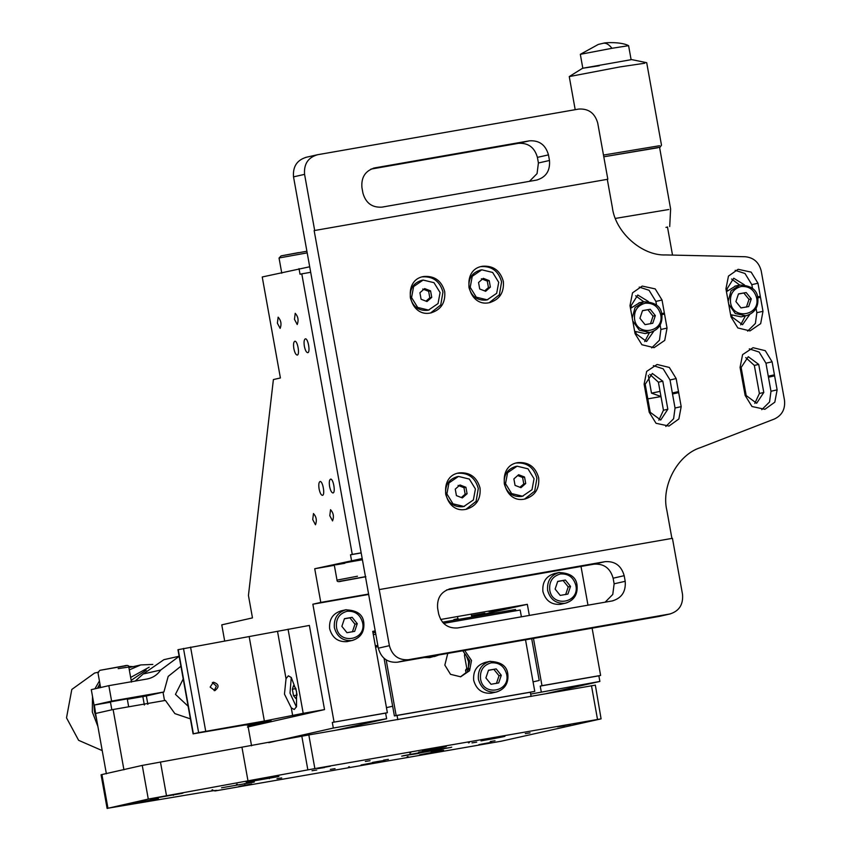 <?xml version="1.0" encoding="UTF-8"?>
<svg xmlns="http://www.w3.org/2000/svg" width="851" height="851" viewBox="0 0 851 851"><rect width="100%" height="100%" fill="white"/><g stroke="black" fill="none" stroke-linecap="round" stroke-linejoin="round"><path stroke-width="1.28" d="M466.082 673.152L465.55 670.184L466.699 668.524L468.55 668.12L469.071 669.45L465.965 670.152M464.508 655.61L464.614 654.228C465.178 653.174 466.486 655.664 468.518 661.684L468.454 668.141M98.684 672.269L97.908 672.481L99.897 670.322L124.001 665.939C127.395 665.025 128.98 665.365 128.778 666.95L131.49 682.098M128.001 667.163L118.161 668.631M438.914 654.951L434.489 656.525L429.776 656.557M424.362 657.493L429.755 657.6L438.935 654.951M386.184 659.972L396.14 715.531L534.768 691.395L525.524 639.814M521.397 616.815L520.184 610.018L443.562 623.368M507.739 674.141C508.472 683.608 504.515 689.608 495.846 692.129L491.123 693.203C482.102 693.767 476.294 689.48 473.688 680.332C472.943 670.865 476.9 664.876 485.57 662.344M464.667 650.451L471.497 660.45L469.571 670.726L460.678 676.8L450.519 674.332L444.839 665.099L447.764 653.408M495.846 692.129C486.836 692.693 481.017 688.406 478.411 679.268C477.666 669.801 481.634 663.801 490.293 661.27M496.229 692.065L496.537 691.991C504.909 689.172 508.675 683.215 507.824 674.12C506.983 665.982 500.92 661.748 489.612 661.408L489.921 661.344M101.918 774.548L107.949 808.216L187.88 794.823C211.527 790.824 220.515 789.537 214.856 790.983L501.165 741.221L601.093 718.861L314.859 768.602L148.287 799.078L107.109 808.45L101.078 774.782L101.918 774.548L142.245 765.411L308.828 734.934L595.051 685.193M601.093 718.861L595.338 685.108M216.92 790.377L214.569 790.547M418.894 753.433L402.927 755.794L434.51 749.891L450.466 747.518L401.683 756.145M451.721 747.167L450.466 747.518M530.045 732.86L525.301 733.605M495.005 740.795L490.261 741.551M441.69 750.082L436.946 750.827M476.72 742.146L471.975 742.891M423.404 751.422L418.66 752.178M388.375 759.369L383.62 760.113M370.089 760.709L365.345 761.454M335.049 768.644L330.305 769.4M281.734 777.931L276.99 778.686M316.763 769.995L312.019 770.74M485.527 743.646C475.539 745.274 477.581 744.816 491.665 742.253L478.773 744.71M564.362 725.786C554.373 727.414 556.416 726.945 570.489 724.392L557.596 726.85M245.599 785.42C235.61 787.058 237.652 786.59 251.726 784.037L238.844 786.484M324.422 767.559C314.434 769.187 316.476 768.73 330.55 766.166L317.668 768.623M125.576 804.503L157.573 798.929L125.576 804.503M158.403 798.706L157.541 798.77M115.938 806.727L116.789 806.493M372.419 762.422C395.077 758.454 383.067 761.177 361.026 764.996L384.96 760.443M348.485 766.985L349.399 766.73M431.063 752.21C453.721 748.242 441.712 750.965 419.681 754.784L443.616 750.231M407.129 756.773L408.044 756.518M433.723 748.529C456.381 744.561 444.371 747.284 422.341 751.103L446.275 746.55M409.788 753.092L410.703 752.837M492.378 738.317C515.036 734.349 503.026 737.072 480.996 740.891L504.92 736.338M468.444 742.87L469.358 742.625M221.558 787.792L253.545 782.218L221.558 787.792M254.375 781.995L253.513 782.058M211.91 790.015L212.761 789.781M150.106 798.94L182.093 793.377L150.106 798.94M182.922 793.143L182.061 793.217M140.458 801.174L141.319 800.94M246.077 782.239L278.064 776.665L246.077 782.239M278.894 776.431L278.043 776.506M236.44 784.462L237.291 784.228M515.77 610.88L515.515 609.476L442.499 622.198M531.109 696.458L530.354 692.246L397.055 715.457L397.811 719.669M373.334 634.708L375.802 634.144M375.355 645.92L377.812 645.366M375.578 647.185L378.046 646.632M386.46 707.638L392.651 706.234M397.055 715.457L394.396 715.925L384.078 658.408M534.768 691.395L530.354 692.246M462.795 650.781L469.741 660.844L467.625 671.45L460.465 676.832M396.14 715.531L394.396 715.925M147.861 704.383L146.351 695.969L127.331 699.277M110.481 702.213L94.057 705.075L91.291 689.64L108.843 685.661L111.609 701.096L94.057 705.075M135.203 681.077L143.181 673.992L163.913 659.674L179.125 656.238M106.375 773.814L95.567 713.489L113.119 709.511L165.413 700.405L174.881 713.617L190.401 718.861M127.256 698.862L110.417 701.884M244.471 724.956L247.822 725.009L251.556 745.816M123.927 769.836L113.119 709.511M146.351 695.969L163.903 691.991L111.609 701.096M180.923 666.227L168.19 676.396L163.903 691.991M179.146 656.323L160.733 670.014C157.307 674.928 152.712 677.928 146.968 679.024L108.843 685.661M147.978 678.821L146.968 679.024M102.216 750.603L78.622 740.327L66.516 717.84L71.803 689.459L94.61 673.035L97.886 672.301M97.897 726.488L92.323 711.989L92.504 696.437M94.897 688.821L99.429 680.949M133.245 666.663L128.522 666.322M96.567 719.052L94.45 711.596L93.833 703.82M97.439 688.246L99.929 683.778M95.929 715.531L94.365 705.022M98.12 688.097L100.078 684.576M152.818 664.429L140.745 664.929L129.309 669.907M130.66 677.439L149.17 667.205M131.182 680.353L146.181 670.152M142.84 696.575L144.351 705M163.02 692.193L164.53 700.607M188.124 706.234L175.455 694.373L183.22 678.949M125.395 804.546L151.818 800.036L122.501 805.142M99.982 670.311L126.108 665.759M506.664 674.3C504.335 666.152 499.165 662.333 491.123 662.833C483.315 665.11 479.794 670.46 480.538 678.864C482.974 696.799 510.674 691.831 506.664 674.3M485.9 677.928L488.495 670.237L496.186 668.897L501.292 675.237L498.707 682.928L491.016 684.268L485.9 677.928M488.442 670.375L496.186 668.897M493.91 669.407L499.016 675.758L501.292 675.237M499.016 675.758L496.431 683.438M292.361 689.236L293.521 695.714L295.861 698.554L297.031 694.916L295.861 688.438L293.531 685.598L292.361 689.236L295.893 688.619M293.521 695.714L296.967 695.107M291.255 677.449L290.01 693.139L296.414 707M362.196 558.543L314.732 568.745L334.337 565.319M344.868 563.298C325.72 566.66 335.911 564.351 354.537 561.107L362.42 559.777M365.866 576.733L341.73 581.137C338.39 582.052 336.815 581.712 337.007 580.127L357.463 576.223M224.696 641.143L221.771 624.847L252.47 617.89L248.439 595.445L273.394 379.557L280.405 377.972L262.236 276.979L309.7 266.778M307.19 252.864L279.83 257.842M581.01 566.447L587.977 605.167M592.115 628.166L600.615 675.439L598.87 675.832L599.881 681.438L546.246 693.597M599.881 681.438L530.684 694.086M335.943 730.211L386.631 718.723L333.315 728.052L268.767 742.678M471.805 616.911L527.333 604.327L440.637 619.485M375.217 630.921L372.727 631.357L387.375 712.723L385.62 713.117L386.631 718.723M458.306 618.868L453.913 619.528L457.891 618.741M484.538 613.263L471.433 615.55L484.889 613.167M502.058 609.295L488.942 611.582L502.398 609.199M375.482 632.389L373.004 632.857M372.961 632.655L375.451 632.229M541.236 691.693L540.225 686.087L541.981 685.683L533.471 638.42M529.333 615.422L527.333 604.327M531.705 638.729L539.215 680.47L533.066 681.864M385.62 713.117L332.305 722.435L333.315 728.052M598.87 675.832L540.225 686.087M387.375 712.723L332.305 722.435M600.615 675.439L541.981 685.683M334.06 722.042L312.86 604.21L320.784 602.412L314.732 568.745M351.516 560.415L350.506 554.799L352.261 554.405L301.786 273.852L300.031 274.245L299.02 268.639M332.996 492.952C331.624 492.803 330.486 490.665 329.603 486.538C328.997 482.347 329.294 479.89 330.518 479.156C333.23 478.145 335.847 492.697 332.996 492.952L332.964 492.952M307.764 352.676L307.722 352.686C306.381 352.527 305.254 350.399 304.36 346.261C303.754 342.07 304.062 339.613 305.275 338.879L305.307 338.868C307.988 337.868 310.604 352.42 307.764 352.676M320.008 481.538C322.71 480.528 325.337 495.08 322.486 495.335L322.455 495.335C321.114 495.186 319.976 493.048 319.093 488.921C318.487 484.73 318.785 482.272 320.008 481.538L320.04 481.528M297.254 355.058C295.871 354.91 294.744 352.771 293.85 348.644C293.244 344.453 293.542 341.996 294.765 341.262C297.478 340.251 300.095 354.803 297.254 355.058L297.212 355.069M313.466 513.557C316.391 516.78 317.061 520.525 315.476 524.78L312.721 519.567L313.487 513.547M278.128 317.168C281.053 320.401 281.734 324.146 280.149 328.39L277.383 323.178L278.149 317.168M332.56 520.908L329.794 515.695L330.539 509.685C333.475 512.919 334.145 516.653 332.56 520.908L332.528 520.918M295.201 313.306C298.137 316.529 298.807 320.274 297.222 324.529L294.467 319.306L295.233 313.296M183.486 648.441L198.634 732.605L193.103 733.881L177.955 649.717L309.381 625.432L324.529 709.596L247.45 727.062M288.064 629.166L303.201 713.329L324.529 709.596M247.971 725.839L269.884 720.659M198.634 732.605L264.363 721.031L249.215 636.867M214.899 690.608L210.144 687.097L213.378 682.194C219.047 684.098 219.547 686.906 214.899 690.608L215.08 690.576M178.231 649.632L193.379 733.796L271.043 720.563M303.201 713.329L264.363 721.031M284.468 694.129L291.276 707.841L294.233 709.521L296.531 706.649L296.542 691.48L291.287 677.502L288.34 675.822L286.032 678.694L284.468 694.129M212.346 682.534L216.388 686.097L214.186 690.672M310.689 272.299L301.786 273.852M352.261 554.405L361.175 552.842M350.506 554.799L361.186 552.937M660.993 396.566L647.824 398.864M368.589 594.051L320.784 602.412M312.86 604.21L368.653 594.455M576.946 585.286C577.691 594.753 573.723 600.742 565.064 603.274C556.043 603.838 550.235 599.551 547.629 590.403C546.885 580.935 550.842 574.946 559.511 572.415M554.778 573.489C546.119 576.01 542.151 582.01 542.895 591.477C545.502 600.625 551.32 604.912 560.33 604.348L565.064 603.274M565.447 603.199L565.755 603.136C574.127 600.317 577.882 594.349 577.031 585.254C576.201 577.127 570.127 572.893 558.82 572.553L559.139 572.489M363.696 622.57C364.441 632.038 360.484 638.037 351.814 640.558L347.08 641.633C338.07 642.197 332.252 637.91 329.645 628.761C328.911 619.294 332.869 613.294 341.538 610.773M351.814 640.558C342.793 641.122 336.985 636.835 334.379 627.698C333.635 618.22 337.602 612.231 346.261 609.699M352.197 640.484L352.505 640.42C360.877 637.601 364.632 631.633 363.781 622.538C362.951 614.411 356.877 610.178 345.57 609.837L345.889 609.773M365.451 576.67L339.677 581.318L365.792 576.755M360.43 577.691L345.049 580.382L360.43 577.691M281.128 255.874L298.488 252.619M565.649 594.583L568.234 586.892L563.117 580.552L557.66 581.52M570.51 586.382L565.394 580.042L557.703 581.382L555.118 589.073L560.224 595.413L567.925 594.062L570.51 586.382L568.234 586.892M565.394 580.042L563.117 580.552M575.872 585.445C573.553 577.297 568.372 573.478 560.341 573.978C552.533 576.255 549.001 581.595 549.746 590.009C552.193 607.933 579.882 602.976 575.872 585.445M352.399 631.867L354.984 624.177L349.867 617.837L344.41 618.805M357.26 623.666L352.154 617.326L344.453 618.666L341.868 626.357L346.974 632.697L354.676 631.346L357.26 623.666L354.984 624.177M352.154 617.326L349.867 617.837M362.622 622.73C360.303 614.582 355.122 610.763 347.091 611.263C339.283 613.539 335.751 618.879 336.507 627.293C338.943 645.218 366.632 640.26 362.622 622.73M726.446 291.691L735.551 286M757.72 297.797C758.464 307.264 754.507 313.264 745.838 315.785L741.104 316.859L730.594 314.625M745.838 315.785L735.307 313.53L728.711 304.286M728.201 301.286L731.02 290.84L739.913 285M747.625 331.124L755.401 323.433L756.847 312.7L756.082 308.402M752.497 288.393L751.827 284.638L744.997 273.511L735.158 270.31M749.731 314.508L742.519 324.72L732.051 316.998L731.754 315.317M727.307 290.627L727.009 288.946L733.722 278.224L744.338 284.798M630.495 308.392L639.601 302.711M661.77 314.498C662.514 323.965 658.546 329.965 649.887 332.496L645.154 333.571L634.644 331.326M649.887 332.496L639.356 330.231L632.761 320.987M632.24 317.997L635.069 307.551L643.962 301.701M651.685 347.899L659.461 340.209L660.908 329.475L660.131 325.114M656.547 305.094L655.887 301.414L649.058 290.287L639.218 287.085M653.781 331.22L646.579 341.496L636.112 333.773L635.803 332.018M631.357 307.328L631.07 305.711L637.782 294.999L648.377 301.509M481.368 278.766L487.272 281.075L489.208 280.639L483.294 278.33L478.549 282.5L479.709 288.978L485.623 291.287L490.378 287.117L488.442 287.553L484.634 290.904M490.378 287.117L489.208 280.639M487.272 281.075L488.442 287.553M498.718 282.319L492.633 272.437L481.762 269.799L472.252 276.298L470.199 287.308L476.283 297.19L487.166 299.818L496.676 293.318L498.718 282.319M480.56 270.075C472.135 272.533 468.273 278.362 468.997 287.574C471.539 296.467 477.188 300.637 485.953 300.095L487.825 299.69M517.695 475.539L522.61 477.464L524.546 477.028L518.631 474.72L513.887 478.89L515.046 485.368L520.961 487.676L525.705 483.506L523.78 483.942L519.972 487.283M525.705 483.506L524.546 477.028M522.61 477.464L523.78 483.942M534.056 478.698L527.971 468.816L517.1 466.188L507.59 472.688L505.537 483.687L511.621 493.569L522.493 496.207L532.003 489.708L534.056 478.698M515.887 466.454C507.462 468.912 503.611 474.752 504.335 483.964C506.866 492.857 512.525 497.027 521.291 496.473L523.163 496.069M458.072 485.4L463.976 487.708L465.912 487.272L459.997 484.964L455.253 489.134L456.413 495.612L462.327 497.92L467.082 493.75L465.146 494.186L461.338 497.537M467.082 493.75L465.912 487.272M463.976 487.708L465.146 494.186M475.422 488.953L469.337 479.07L458.466 476.432L448.956 482.932L446.903 493.942L452.987 503.824L463.869 506.451L473.379 499.952L475.422 488.953M457.264 476.709C448.839 479.166 444.988 484.996 445.701 494.208C448.243 503.101 453.891 507.27 462.667 506.728L464.529 506.324M422.734 289.021L428.649 291.329L430.574 290.893L424.66 288.585L419.915 292.755L421.085 299.233L427 301.541L431.744 297.371L429.808 297.807L426 301.148M431.744 297.371L430.574 290.893M428.649 291.329L429.808 297.807M440.084 292.563L433.999 282.681L423.128 280.053L413.618 286.553L411.576 297.552L417.66 307.434L428.532 310.072L438.042 303.573L440.084 292.563M421.926 280.319C413.501 282.777 409.65 288.617 410.373 297.829C412.905 306.722 418.554 310.892 427.33 310.338L429.202 309.934M671.907 538.438L666.865 510.387C660.929 486.049 677.683 454.7 700.384 447.647L774.421 419C782.069 415.32 785.42 409.044 784.484 400.183L761.23 270.99C759.028 262.353 753.688 257.598 745.231 256.736L665.705 254.938C641.931 256.002 615.262 232.249 612.348 207.389L607.295 179.338L314.147 230.589L389.386 645.675C392.226 655.653 398.566 660.333 408.406 659.716L670.322 613.901L659.27 616.411L397.343 662.227C387.503 662.833 381.163 658.163 378.323 648.185L293.521 176.859C292.712 166.53 297.031 159.988 306.477 157.233M658.855 420.16L663.45 410.246L658.397 382.184L649.792 374.344M754.805 403.385L759.39 393.47L754.337 365.419L745.731 357.58M605.146 602.168L612.773 594.445L614.135 583.807L613.124 578.201C610.284 568.223 603.944 563.543 594.104 564.16L446.626 589.945M529.428 181.348L537.055 173.615L538.417 162.988L537.406 157.371C534.566 147.404 528.226 142.723 518.387 143.34L370.908 169.115M762.985 311.306L760.677 323.625L750.018 330.901L737.838 327.954L731.009 316.902L725.935 288.851L728.467 276.086L738.157 269.299L751.146 272.118L757.975 283.245L762.985 311.306L756.847 312.7M482.74 266.225C493.399 265.555 500.26 270.618 503.345 281.426C504.217 292.616 499.537 299.701 489.304 302.69C467.146 307.594 460.221 269.129 482.74 266.225L481.932 266.384M490.112 302.53L489.304 302.69M424.106 276.469C434.765 275.809 441.637 280.873 444.711 291.68C445.594 302.871 440.914 309.955 430.67 312.945C408.512 317.849 401.598 279.373 424.106 276.469L423.298 276.639M431.489 312.785L430.67 312.945M518.078 462.604C528.726 461.933 535.598 467.008 538.683 477.815C539.555 489.006 534.875 496.09 524.641 499.08C502.484 503.983 495.559 465.508 518.078 462.604L517.259 462.763M525.45 498.909L524.641 499.08M459.444 472.858C470.103 472.188 476.964 477.262 480.049 488.059C480.921 499.25 476.241 506.345 466.008 509.324C443.85 514.238 436.925 475.762 459.444 472.858L458.636 473.018M466.816 509.164L466.008 509.324M667.046 328.082L664.737 340.4L654.079 347.676L641.899 344.729L635.069 333.677L629.995 305.626L632.516 292.861L642.218 286.074L655.206 288.893L662.035 300.02L667.046 328.082L660.908 329.475M777.123 389.864L774.814 402.183L764.911 409.299L751.976 406.512L745.146 395.449L742.593 381.429L740.062 367.409L742.593 354.633L753.05 347.697L765.272 350.676L772.102 361.803L777.123 389.864L770.985 391.258L769.538 401.991L761.762 409.682M681.183 406.64L678.875 418.958L668.96 426.074L656.036 423.287L649.207 412.224L646.654 398.204L644.122 384.173L646.654 371.408L657.1 364.473L669.333 367.451L676.162 378.578L681.183 406.64L675.045 408.023L673.598 418.766L665.822 426.457M379.291 589.573L672.439 538.321L682.534 594.423C683.342 604.753 679.024 611.295 669.577 614.06L658.514 616.56M449.849 588.828L605.167 561.649C615.007 561.043 621.347 565.713 624.187 575.691L625.198 581.307C626.006 591.636 621.687 598.179 612.231 600.934L457.668 627.953C447.828 628.57 441.488 623.889 438.648 613.922L437.637 608.305C436.829 597.976 441.148 591.434 450.594 588.679L449.105 589.02M612.986 600.785L612.231 600.934M607.295 179.338L314.147 230.589M607.827 179.221L597.732 123.108C594.892 113.13 588.552 108.449 578.712 109.066L317.54 154.733L305.732 157.382M317.54 154.733C308.094 157.488 303.764 164.03 304.573 174.359L314.679 230.472M548.47 154.871L549.48 160.477C550.289 170.806 545.97 177.348 536.513 180.104L381.95 207.133C372.11 207.75 365.77 203.07 362.93 193.092L361.92 187.486C361.111 177.157 365.43 170.615 374.876 167.86L529.45 140.83C539.289 140.213 545.629 144.893 548.47 154.871L537.406 157.371M537.268 179.955L536.513 180.104M374.132 168.009L373.387 168.19M678.481 391.588L672.333 392.981L675.045 408.023M774.421 374.812L768.272 376.206L770.985 391.258M664.344 313.03L661.684 313.636M658.397 382.184L662.791 381.195L652.334 373.472L645.196 384.269L650.249 412.32L660.706 420.043L667.833 409.246L663.45 410.246M672.333 392.981L670.024 379.971L663.195 368.834L653.355 365.643M662.791 381.195L667.833 409.246M754.337 365.419L758.73 364.419L748.274 356.697L741.136 367.494L746.189 395.555L756.645 403.268L763.783 392.471L759.39 393.47M768.272 376.206L765.964 363.196L759.135 352.059L749.295 348.867M758.73 364.419L763.783 392.471M649.441 332.613L644.728 341.613M760.283 296.265L757.613 296.861M745.38 315.912L740.668 324.837M635.654 295.797L643.728 301.754M731.594 279.022L739.7 285.042M465.933 509.334L476.081 501.377L478.294 488.463C475.209 477.656 468.348 472.582 457.689 473.252M524.567 499.09L534.705 491.123L536.928 478.209C533.843 467.401 526.971 462.338 516.323 463.008M430.606 312.955L440.744 304.988L442.956 292.074C439.882 281.266 433.01 276.203 422.351 276.873M489.229 302.701L499.377 294.744L501.59 281.83C498.505 271.022 491.644 265.948 480.985 266.618M657.727 147.776L603.795 156.786L660.11 147.18L661.493 145.191L646.707 62.697L631.655 59.591L583.52 68.112L599.274 65.772M575.191 109.683L569.255 76.579L620.071 66.899L644.76 63.229M603.476 155.063L659.557 145.723M660.11 147.18L659.568 147.372M611.986 48.294L628.591 45.667C621.315 41.699 605.018 42.476 603.455 43.22L603.221 43.273C605.944 42.699 608.869 44.38 611.986 48.294L580.329 54.326L598.317 44.422L603.455 43.22M668.79 209.506L615.433 218.409M665.939 227.366L667.492 227.121M669.705 226.536L670.62 208.995L659.557 147.276M648.313 375.355L651.494 393.141L660.057 391.396M756.645 297.956C754.326 289.808 749.146 285.989 741.115 286.489C733.317 288.766 729.786 294.116 730.53 302.52C732.977 320.455 760.656 315.487 756.645 297.956M735.902 301.584L738.487 293.893L746.178 292.553L751.284 298.892L748.699 306.583L741.008 307.924L735.902 301.584M738.434 294.031L746.178 292.553M743.891 293.074L749.008 299.414L751.284 298.892M749.008 299.414L746.423 307.094M660.695 314.657C658.376 306.52 653.196 302.701 645.164 303.201C637.356 305.477 633.835 310.817 634.58 319.231C637.016 337.156 664.705 332.188 660.695 314.657M639.941 318.295L642.526 310.604L650.228 309.264L655.334 315.604L652.749 323.284L645.058 324.635L639.941 318.295M642.484 310.743L650.228 309.264M647.941 309.775L653.047 316.115L655.334 315.604M653.047 316.115L650.462 323.805M591.477 685.715L597.508 719.393M308.828 734.934L314.859 768.602M301.828 736.243L307.86 769.91M142.245 765.411L148.287 799.078M166.488 795.642L160.445 761.964M248.045 781.186L242.003 747.518M269.214 777.931L269.341 778.644M173.242 794.643L173.37 795.355M244.684 783.494L244.811 784.197M143.181 673.992L160.733 670.014M190.571 647.111L205.719 731.275M277.554 631.548L286.032 678.694M291.276 707.841L292.691 715.712M293.521 176.859L304.573 174.359M389.386 645.675L378.323 648.185M397.343 662.227L408.406 659.716M672.545 393.992L678.694 392.609M768.485 377.227L774.633 375.834M661.887 314.657L664.557 314.051M757.826 297.882L760.496 297.276M676.162 378.578L670.024 379.971M772.102 361.803L765.964 363.196M662.035 300.02L655.887 301.414M757.975 283.245L751.827 284.638M594.104 564.16L605.167 561.649M613.124 578.201L624.187 575.691M614.135 583.807L625.198 581.307M538.417 162.988L549.48 160.477M518.387 143.34L529.45 140.83M128.682 706.809L127.224 698.714M111.843 709.808L110.396 701.735M100.62 687.64L97.908 672.481M484.879 662.482L489.612 661.408M128.895 667.61L140.745 664.929M464.465 655.376L466.816 668.492M457.498 616.539L458.029 619.485M471.837 617.081L471.305 614.124M281.777 273.203L279.054 258.055L281.053 255.896L306.903 251.226M554.097 573.627L558.82 572.553M340.847 610.912L345.57 609.837M337.007 580.127L334.273 564.979M746.221 315.721L746.529 315.647C754.901 312.828 758.656 306.871 757.805 297.776C756.954 289.627 750.88 285.393 739.604 285.064L734.86 286.138M650.27 332.422L650.579 332.358C658.951 329.539 662.706 323.571 661.855 314.476C661.004 306.328 654.93 302.094 643.643 301.775L638.91 302.85M479.89 270.203L481.092 269.937M515.227 466.593L516.429 466.316M456.593 476.847L457.795 476.571M421.256 280.458L422.458 280.181M582.297 68.442L569.287 76.558M631.112 59.698L628.591 45.667M582.839 68.357L580.329 54.326M667.461 226.94L672.513 255.087M651.504 393.141L660.972 396.47"/></g></svg>

